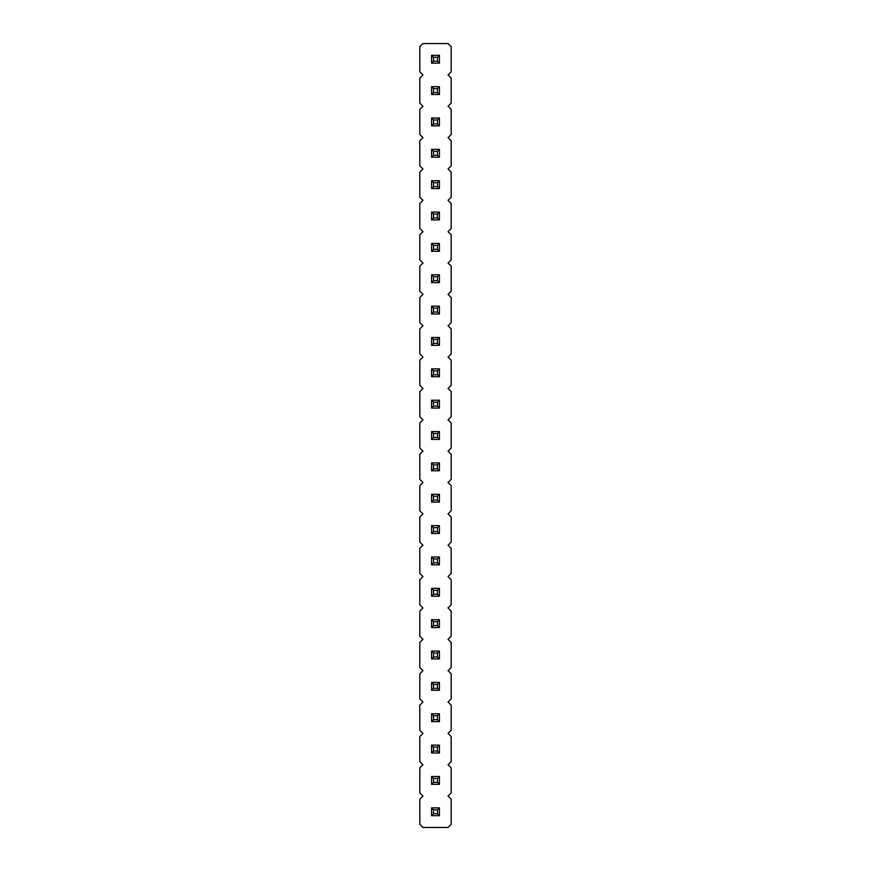 <?xml version="1.0" encoding="UTF-8"?>
<svg xmlns="http://www.w3.org/2000/svg" width="871" height="871" viewBox="0 0 871 871"><rect width="100%" height="100%" fill="white"/><g stroke="black" fill="none" stroke-linecap="round" stroke-linejoin="round"><path stroke-width="1.31" d="M422.958 43.55L419.822 46.686L419.822 71.77L422.958 74.906L419.822 78.042L419.822 103.126L422.958 106.262L419.822 109.398L419.822 134.482L422.958 137.618L419.822 140.754L419.822 165.838L422.958 168.974L419.822 172.11L419.822 197.194L422.958 200.33L419.822 203.466L419.822 228.55L422.958 231.686L419.822 234.822L419.822 259.906L422.958 263.042L419.822 266.178L419.822 291.262L422.958 294.398L419.822 297.534L419.822 322.618L422.958 325.754L419.822 328.89L419.822 353.974L422.958 357.11L419.822 360.246L419.822 385.33L422.958 388.466L419.822 391.602L419.822 416.686L422.958 419.822L419.822 422.958L419.822 448.042L422.958 451.178L419.822 454.314L419.822 479.398L422.958 482.534L419.822 485.67L419.822 510.754L422.958 513.89L419.822 517.026L419.822 542.11L422.958 545.246L419.822 548.382L419.822 573.466L422.958 576.602L419.822 579.738L419.822 604.822L422.958 607.958L419.822 611.094L419.822 636.178L422.958 639.314L419.822 642.45L419.822 667.534L422.958 670.67L419.822 673.806L419.822 698.89L422.958 702.026L419.822 705.162L419.822 730.246L422.958 733.382L419.822 736.518L419.822 761.602L422.958 764.738L419.822 767.874L419.822 792.958L422.958 796.094L419.822 799.23L419.822 824.314L422.958 827.45L448.042 827.45L451.178 824.314L451.178 799.23L448.042 796.094L451.178 792.958L451.178 767.874L448.042 764.738L451.178 761.602L451.178 736.518L448.042 733.382L451.178 730.246L451.178 705.162L448.042 702.026L451.178 698.89L451.178 673.806L448.042 670.67L451.178 667.534L451.178 642.45L448.042 639.314L451.178 636.178L451.178 611.094L448.042 607.958L451.178 604.822L451.178 579.738L448.042 576.602L451.178 573.466L451.178 548.382L448.042 545.246L451.178 542.11L451.178 517.026L448.042 513.89L451.178 510.754L451.178 485.67L448.042 482.534L451.178 479.398L451.178 454.314L448.042 451.178L451.178 448.042L451.178 422.958L448.042 419.822L451.178 416.686L451.178 391.602L448.042 388.466L451.178 385.33L451.178 360.246L448.042 357.11L451.178 353.974L451.178 328.89L448.042 325.754L451.178 322.618L451.178 297.534L448.042 294.398L451.178 291.262L451.178 266.178L448.042 263.042L451.178 259.906L451.178 234.822L448.042 231.686L451.178 228.55L451.178 203.466L448.042 200.33L451.178 197.194L451.178 172.11L448.042 168.974L451.178 165.838L451.178 140.754L448.042 137.618L451.178 134.482L451.178 109.398L448.042 106.262L451.178 103.126L451.178 78.042L448.042 74.906L451.178 71.77L451.178 46.686L448.042 43.55L422.958 43.55M439.42 502.132L439.42 494.293L437.46 496.252L437.46 500.172L439.42 502.132L431.581 502.132L431.581 494.293L439.42 494.293M431.581 462.937L439.42 462.937L437.46 464.896L433.54 464.896L431.581 462.937L431.581 470.776L439.42 470.776L439.42 462.937M439.42 439.42L439.42 431.581L437.46 433.54L437.46 437.46L439.42 439.42L431.581 439.42L431.581 431.581L439.42 431.581M439.42 345.352L439.42 337.513L437.46 339.472L437.46 343.392L439.42 345.352L431.581 345.352L431.581 337.513L439.42 337.513M439.42 368.869L431.581 368.869L431.581 376.708L439.42 376.708L439.42 368.869L437.46 370.828L437.46 374.748L439.42 376.708M439.42 408.064L439.42 400.225L437.46 402.184L437.46 406.104L439.42 408.064L431.581 408.064L431.581 400.225L439.42 400.225M439.42 596.2L439.42 588.361L437.46 590.32L437.46 594.24L439.42 596.2L431.581 596.2L431.581 588.361L439.42 588.361M431.581 557.005L439.42 557.005L437.46 558.964L433.54 558.964L431.581 557.005L431.581 564.843L439.42 564.843L439.42 557.005M439.42 533.488L439.42 525.649L437.46 527.608L437.46 531.528L439.42 533.488L431.581 533.488L431.581 525.649L439.42 525.649M431.581 651.073L439.42 651.073L437.46 653.032L433.54 653.032L431.581 651.073L431.581 658.912L439.42 658.912L439.42 651.073M439.42 627.556L439.42 619.717L437.46 621.676L437.46 625.596L439.42 627.556L431.581 627.556L431.581 619.717L439.42 619.717M431.581 55.309L439.42 55.309L437.46 57.268L433.54 57.268L431.581 55.309L431.581 63.148L439.42 63.148L439.42 55.309M439.42 94.504L439.42 86.665L437.46 88.624L437.46 92.544L439.42 94.504L431.581 94.504L431.581 86.665L439.42 86.665M431.581 118.021L439.42 118.021L437.46 119.98L433.54 119.98L431.581 118.021L431.581 125.86L439.42 125.86L439.42 118.021M439.42 157.216L439.42 149.376L437.46 151.336L437.46 155.256L439.42 157.216L431.581 157.216L431.581 149.376L439.42 149.376M431.581 274.801L439.42 274.801L437.46 276.76L433.54 276.76L431.581 274.801L431.581 282.64L439.42 282.64L439.42 274.801M439.42 243.445L431.581 243.445L431.581 251.284L439.42 251.284L439.42 243.445L437.46 245.404L437.46 249.324L439.42 251.284M439.42 188.572L439.42 180.733L437.46 182.692L437.46 186.612L439.42 188.572L431.581 188.572L431.581 180.733L439.42 180.733M431.581 212.089L439.42 212.089L437.46 214.048L433.54 214.048L431.581 212.089L431.581 219.928L439.42 219.928L439.42 212.089M439.42 306.156L431.581 306.156L431.581 313.995L439.42 313.995L439.42 306.156L437.46 308.116L437.46 312.036L439.42 313.995M439.42 815.692L439.42 807.853L437.46 809.812L437.46 813.732L439.42 815.692L431.581 815.692L431.581 807.853L439.42 807.853M439.42 784.336L439.42 776.497L437.46 778.456L437.46 782.376L439.42 784.336L431.581 784.336L431.581 776.497L439.42 776.497M431.581 713.785L439.42 713.785L437.46 715.744L433.54 715.744L431.581 713.785L431.581 721.624L439.42 721.624L439.42 713.785M439.42 752.98L439.42 745.141L437.46 747.1L437.46 751.02L439.42 752.98L431.581 752.98L431.581 745.141L439.42 745.141M439.42 690.268L439.42 682.428L437.46 684.388L437.46 688.308L439.42 690.268L431.581 690.268L431.581 682.428L439.42 682.428M431.581 494.293L433.54 496.252L437.46 496.252M431.581 502.132L433.54 500.172L433.54 496.252M433.54 500.172L437.46 500.172M431.581 470.776L433.54 468.816L433.54 464.896M439.42 470.776L437.46 468.816L437.46 464.896M433.54 468.816L437.46 468.816M431.581 431.581L433.54 433.54L437.46 433.54M431.581 439.42L433.54 437.46L433.54 433.54M433.54 437.46L437.46 437.46M431.581 337.513L433.54 339.472L437.46 339.472M431.581 345.352L433.54 343.392L433.54 339.472M433.54 343.392L437.46 343.392M431.581 376.708L433.54 374.748L437.46 374.748M431.581 368.869L433.54 370.828L437.46 370.828M433.54 374.748L433.54 370.828M431.581 400.225L433.54 402.184L437.46 402.184M431.581 408.064L433.54 406.104L433.54 402.184M433.54 406.104L437.46 406.104M431.581 588.361L433.54 590.32L437.46 590.32M431.581 596.2L433.54 594.24L433.54 590.32M433.54 594.24L437.46 594.24M431.581 564.843L433.54 562.884L433.54 558.964M439.42 564.843L437.46 562.884L437.46 558.964M433.54 562.884L437.46 562.884M431.581 525.649L433.54 527.608L437.46 527.608M431.581 533.488L433.54 531.528L433.54 527.608M433.54 531.528L437.46 531.528M431.581 658.912L433.54 656.952L433.54 653.032M439.42 658.912L437.46 656.952L437.46 653.032M433.54 656.952L437.46 656.952M431.581 619.717L433.54 621.676L437.46 621.676M431.581 627.556L433.54 625.596L433.54 621.676M433.54 625.596L437.46 625.596M431.581 63.148L433.54 61.188L433.54 57.268M439.42 63.148L437.46 61.188L437.46 57.268M433.54 61.188L437.46 61.188M431.581 86.665L433.54 88.624L437.46 88.624M431.581 94.504L433.54 92.544L433.54 88.624M433.54 92.544L437.46 92.544M431.581 125.86L433.54 123.9L433.54 119.98M439.42 125.86L437.46 123.9L437.46 119.98M433.54 123.9L437.46 123.9M431.581 149.376L433.54 151.336L437.46 151.336M431.581 157.216L433.54 155.256L433.54 151.336M433.54 155.256L437.46 155.256M431.581 282.64L433.54 280.68L433.54 276.76M439.42 282.64L437.46 280.68L437.46 276.76M433.54 280.68L437.46 280.68M431.581 251.284L433.54 249.324L437.46 249.324M431.581 243.445L433.54 245.404L437.46 245.404M433.54 249.324L433.54 245.404M431.581 180.733L433.54 182.692L437.46 182.692M431.581 188.572L433.54 186.612L433.54 182.692M433.54 186.612L437.46 186.612M431.581 219.928L433.54 217.968L433.54 214.048M439.42 219.928L437.46 217.968L437.46 214.048M433.54 217.968L437.46 217.968M431.581 313.995L433.54 312.036L437.46 312.036M431.581 306.156L433.54 308.116L437.46 308.116M433.54 312.036L433.54 308.116M431.581 807.853L433.54 809.812L437.46 809.812M431.581 815.692L433.54 813.732L433.54 809.812M433.54 813.732L437.46 813.732M431.581 776.497L433.54 778.456L437.46 778.456M431.581 784.336L433.54 782.376L433.54 778.456M433.54 782.376L437.46 782.376M431.581 721.624L433.54 719.664L433.54 715.744M439.42 721.624L437.46 719.664L437.46 715.744M433.54 719.664L437.46 719.664M431.581 745.141L433.54 747.1L437.46 747.1M431.581 752.98L433.54 751.02L433.54 747.1M433.54 751.02L437.46 751.02M431.581 682.428L433.54 684.388L437.46 684.388M431.581 690.268L433.54 688.308L433.54 684.388M433.54 688.308L437.46 688.308"/></g></svg>
